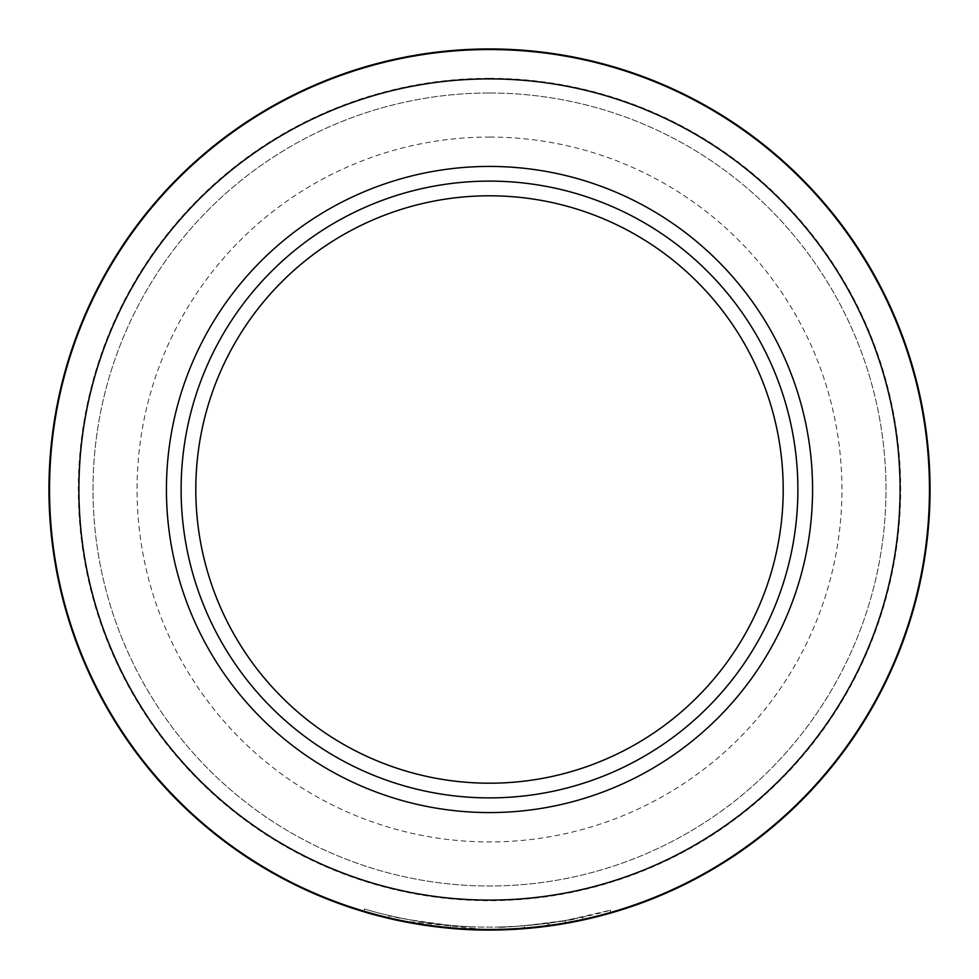 <?xml version="1.0" encoding="UTF-8"?>
<svg xmlns="http://www.w3.org/2000/svg" width="979" height="979" viewBox="0 0 979 979"><rect width="100%" height="100%" fill="white"/><g stroke="black" fill="none" stroke-linecap="round" stroke-linejoin="round"><path stroke-width="0.73" stroke-dasharray="4.89 3.67" d="M797.885 489.5A308.385 308.385 0 0 0 489.5 181.115A308.385 308.385 0 0 0 181.115 489.5A308.385 308.385 0 0 0 489.5 797.885A308.385 308.385 0 0 0 797.885 489.5M585.919 916.43L565.238 920.554L610.541 910.164C612.01 909.76 553.453 928.019 487.432 927.113C421.154 927.382 362.952 908.561 364.335 908.953C363.282 908.524 413.676 925.192 475.121 926.88A440.55 440.55 0 0 1 450.499 925.388C411.523 920.321 391 917.029 388.957 915.487C387.77 915.194 434.59 927.223 487.444 927.113C540.2 927.713 587.192 916.148 585.919 916.43L585.919 919.367C587.082 919.085 541.509 930.368 489.5 930.05L397.768 920.395M388.957 915.487L388.957 918.424C390.988 919.954 411.51 923.258 450.499 928.325A440.55 440.55 0 0 0 475.121 929.817L475.121 926.88L475.121 929.817M565.238 920.554L565.238 923.491L573.608 921.949A440.55 440.55 0 0 1 548.986 926.012L548.986 923.075A440.55 440.55 0 0 0 573.608 919.012L573.608 921.949M456.581 928.814L431.139 926.171M416.405 923.943L396.568 920.138M390.021 918.669L389.104 918.461M364.335 908.953L364.335 911.89M489.5 930.05A440.55 440.55 0 0 1 48.95 489.5A440.55 440.55 0 0 1 489.5 48.95A440.55 440.55 0 0 1 930.05 489.5A440.55 440.55 0 0 1 489.5 930.05A440.55 440.55 0 0 1 48.95 489.5A440.55 440.55 0 0 1 489.5 48.95A440.55 440.55 0 0 1 930.05 489.5A440.55 440.55 0 0 1 489.5 930.05A440.55 440.55 0 0 1 48.95 489.5A440.55 440.55 0 0 1 489.5 48.95A440.55 440.55 0 0 1 930.05 489.5A440.55 440.55 0 0 1 489.5 930.05C554.86 930.588 611.985 912.673 610.541 913.101L578.895 920.884M610.541 910.164L610.541 913.101M489.5 49.537A439.963 439.963 0 0 1 929.463 489.5A439.963 439.963 0 0 1 489.5 929.463A439.963 439.963 0 0 1 49.537 489.5A439.963 439.963 0 0 1 489.5 49.537M489.5 93.005A396.495 396.495 0 0 1 885.995 489.5A396.495 396.495 0 0 1 489.5 885.995A396.495 396.495 0 0 1 93.005 489.5A396.495 396.495 0 0 1 489.5 93.005A396.495 396.495 0 0 1 885.995 489.5A396.495 396.495 0 0 1 489.5 885.995A396.495 396.495 0 0 1 93.005 489.5A396.495 396.495 0 0 1 489.5 93.005M489.5 195.8A293.7 293.7 0 0 1 783.2 489.5A293.7 293.7 0 0 1 489.5 783.2A293.7 293.7 0 0 1 195.8 489.5A293.7 293.7 0 0 1 489.5 195.8A293.7 293.7 0 0 0 195.8 489.5A293.7 293.7 0 0 0 489.5 783.2M489.5 78.32A411.18 411.18 0 0 1 900.68 489.5A411.18 411.18 0 0 1 489.5 900.68A411.18 411.18 0 0 1 78.32 489.5A411.18 411.18 0 0 1 489.5 78.32M548.986 923.075L524.365 925.73L524.365 928.667L565.348 923.466C546.331 926.991 524.463 929.144 499.743 929.928L499.743 926.991C524.303 926.22 546.172 924.066 565.348 920.529L524.365 925.73L524.365 928.667L534.913 927.7M502.423 929.854L560.367 924.311M547.824 923.234L547.824 926.171M565.348 920.529L565.348 923.466M573.608 919.012C575.86 920.493 497.736 928.924 499.743 926.991L499.743 929.928M582.75 917.127L582.75 920.064M450.499 925.388L450.499 928.325L450.499 925.388M489.5 137.06A352.44 352.44 0 0 1 841.94 489.5A352.44 352.44 0 0 1 489.5 841.94A352.44 352.44 0 0 1 137.06 489.5A352.44 352.44 0 0 1 489.5 137.06"/><path stroke-width="1.47" d="M489.5 181.115A308.385 308.385 0 0 0 181.115 489.5A308.385 308.385 0 0 0 489.5 797.885A308.385 308.385 0 0 0 797.885 489.5A308.385 308.385 0 0 0 489.5 181.115M489.5 900.093A410.593 410.593 0 0 0 900.093 489.5A410.593 410.593 0 0 0 489.5 78.907A410.593 410.593 0 0 0 78.907 489.5A410.593 410.593 0 0 0 489.5 900.093M489.5 49.537A439.963 439.963 0 0 1 929.463 489.5A439.963 439.963 0 0 1 489.5 929.463A439.963 439.963 0 0 1 49.537 489.5A439.963 439.963 0 0 1 489.5 49.537M489.5 812.57A323.07 323.07 0 0 1 166.43 489.5A323.07 323.07 0 0 1 489.5 166.43A323.07 323.07 0 0 1 812.57 489.5A323.07 323.07 0 0 1 489.5 812.57M397.768 920.395L388.957 918.424M565.238 923.491L585.919 919.367M475.121 929.817L456.581 928.814M431.139 926.171L416.405 923.943M396.568 920.138L390.021 918.669M389.104 918.461L364.335 911.89C362.903 911.51 422.549 930.699 489.5 930.05A440.55 440.55 0 0 1 48.95 489.5A440.55 440.55 0 0 1 489.5 48.95A440.55 440.55 0 0 1 930.05 489.5A440.55 440.55 0 0 1 489.5 930.05M489.5 195.8A293.7 293.7 0 0 0 195.8 489.5A293.7 293.7 0 0 0 489.5 783.2A293.7 293.7 0 0 0 783.2 489.5A293.7 293.7 0 0 0 489.5 195.8M499.743 929.928L502.423 929.854M560.367 924.311L578.895 920.884M548.986 926.012L534.913 927.7"/></g></svg>
